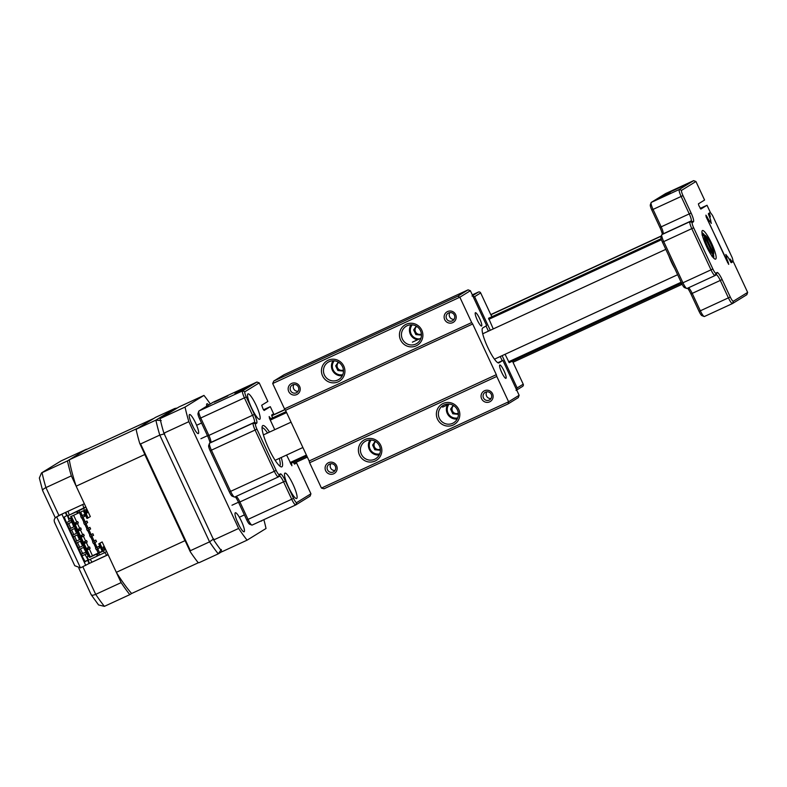 <?xml version="1.0" encoding="UTF-8"?>
<svg xmlns="http://www.w3.org/2000/svg" width="787" height="787" viewBox="0 0 787 787"><rect width="100%" height="100%" fill="white"/><g stroke="black" fill="none" stroke-linecap="round" stroke-linejoin="round"><path stroke-width="1.18" d="M234.959 393.51L245.967 388.414L234.959 393.51M236.1 392.133L249.617 385.866L236.1 392.133M214.261 402.196L227.787 395.93L214.261 402.196M281.234 457.503A22.734 4.26 -114.8 0 1 281.933 466.799A22.734 4.26 -114.8 0 1 280.929 466.809A22.734 4.26 -114.8 0 1 268.456 447.99A22.734 4.26 -114.8 0 1 262.248 426.288A22.734 4.26 -114.8 0 1 262.72 425.61A22.734 4.26 -114.8 0 1 269.518 432.102M279.621 465.943A20.983 3.935 65.2 0 0 279.631 465.934A20.983 3.935 65.2 0 0 279.287 458.398M267.57 432.998A20.983 3.935 65.2 0 0 262.051 427.843M259.769 419.274A13.989 2.617 65.2 0 0 256.168 405.354A13.989 2.617 65.2 0 0 248.003 393.893A13.989 2.617 65.2 0 0 247.944 393.923A13.989 2.617 65.2 0 0 251.545 407.843A13.989 2.617 65.2 0 0 259.72 419.304A13.989 2.617 65.2 0 0 259.769 419.274M296.709 498.486A13.989 2.617 65.2 0 0 293.108 484.576A13.989 2.617 65.2 0 0 284.943 473.115A13.989 2.617 65.2 0 0 284.884 473.144A13.989 2.617 65.2 0 0 288.485 487.055A13.989 2.617 65.2 0 0 296.65 498.515A13.989 2.617 65.2 0 0 296.709 498.486M293.335 462.205A6.04 1.131 -114.8 0 1 293.482 462.52L294.574 464.094L296.532 462.894L294.269 463.887M234.408 497.05L232.185 496.184A5.243 0.984 -114.8 0 1 229.361 491.944L274.309 471.265L255.096 430.066A6.994 1.308 -114.8 0 1 253.266 423.042L254.388 422.344A6.994 1.308 65.2 0 0 252.558 415.32L244.432 397.888A6.994 1.308 -114.8 0 1 242.603 390.864L256.926 382.029L213.257 402.167L198.934 411.001A6.994 1.308 65.2 0 0 198.786 411.207A6.994 1.308 65.2 0 0 200.764 418.025L208.889 435.457A6.994 1.308 -114.8 0 1 210.867 442.274A6.994 1.308 -114.8 0 1 210.719 442.491L209.598 443.179A6.994 1.308 65.2 0 0 209.45 443.386A6.994 1.308 65.2 0 0 211.428 450.213L230.64 491.403A6.994 1.308 65.2 0 0 234.408 497.05A6.994 1.308 65.2 0 0 234.693 497.059A6.994 1.308 65.2 0 0 234.713 497.04L278.332 476.932A6.994 1.308 -114.8 0 1 274.309 471.265L276.148 470.37A5.243 0.984 65.2 0 0 279.208 474.6L280.329 473.912A8.746 1.643 -114.8 0 1 285.425 480.965L293.561 498.387A5.243 0.984 65.2 0 0 296.61 502.627L310.934 493.793L296.532 462.894M236.189 496.371A6.994 1.308 -114.8 0 1 239.917 501.998L248.043 519.42A6.994 1.308 65.2 0 0 251.82 525.067L249.597 524.201A5.243 0.984 -114.8 0 1 246.764 519.971L238.638 502.539A8.746 1.643 65.2 0 0 235.303 496.774M229.361 491.944L210.149 450.754A5.243 0.984 -114.8 0 1 208.663 445.639L209.45 443.386M210.05 442.904A8.746 1.643 65.2 0 0 207.611 435.998L199.485 418.576A5.243 0.984 -114.8 0 1 197.999 413.46L198.786 411.207M263.478 409.761L270.305 406.663L273.63 413.795L271.692 414.995L272.213 416.923A6.04 1.131 -114.8 0 1 272.636 417.848M270.305 406.663L264.137 410.47L263.094 409.033L261.697 405.236L267.865 401.429L259.228 382.895L244.905 391.729A5.243 0.984 65.2 0 0 246.272 397.002L254.398 414.424A8.746 1.643 -114.8 0 1 256.69 423.209L255.568 423.908A5.243 0.984 65.2 0 0 256.946 429.181L276.148 470.37M290.846 464.202L291.544 463.72A6.04 1.131 -114.8 0 1 291.279 463.149M291.603 463.848L291.859 465.737M291.918 465.737L286.576 455.043M270.6 418.782A6.04 1.131 -114.8 0 1 270.275 418.113L269.184 416.539L269.498 418.418L274.752 429.682M310.934 493.793L310.117 496.095L295.794 504.929A6.994 1.308 -114.8 0 1 295.764 504.939A6.994 1.308 -114.8 0 1 291.711 499.283L283.586 481.86A6.994 1.308 65.2 0 0 279.533 476.204A6.994 1.308 65.2 0 0 279.513 476.214L278.391 476.902A6.994 1.308 -114.8 0 1 278.362 476.922L234.693 497.059M259.228 382.895L256.926 382.029M251.82 525.067A6.994 1.308 65.2 0 0 252.096 525.086A6.994 1.308 65.2 0 0 252.125 525.067L295.735 504.959M208.712 404.961A10.487 1.968 65.2 0 0 206.951 403.78A10.487 1.968 65.2 0 0 206.912 403.8A10.487 1.968 65.2 0 0 206.755 406.171M260.989 520.984A10.487 1.968 65.2 0 0 261.54 521.053A10.487 1.968 65.2 0 0 261.579 521.033A10.487 1.968 65.2 0 0 261.835 520.591M198.363 433.548A10.487 1.968 65.2 0 0 195.668 423.111A10.487 1.968 65.2 0 0 189.539 414.513A10.487 1.968 65.2 0 0 189.5 414.533A10.487 1.968 65.2 0 0 192.195 424.97A10.487 1.968 65.2 0 0 198.324 433.568A10.487 1.968 65.2 0 0 198.363 433.548M244.167 531.776A10.487 1.968 65.2 0 0 241.471 521.338A10.487 1.968 65.2 0 0 235.343 512.74A10.487 1.968 65.2 0 0 235.303 512.76A10.487 1.968 65.2 0 0 237.999 523.198A10.487 1.968 65.2 0 0 244.127 531.796A10.487 1.968 65.2 0 0 244.167 531.776M163.893 433.175A94.155 17.639 -114.8 0 1 160.086 418.586L185.043 407.076A94.155 17.639 65.2 0 0 188.85 421.665L163.893 433.175L213.68 539.951L238.638 528.451A94.155 17.639 65.2 0 0 247.098 540.157L222.15 551.667A94.155 17.639 -114.8 0 1 213.68 539.951M210.306 403.987A94.155 17.639 65.2 0 0 203.971 395.408L179.023 406.918L160.086 418.586M247.098 540.157L266.026 528.49A94.155 17.639 65.2 0 0 263.861 519.656M203.971 395.408L185.043 407.076M188.85 421.665L238.638 528.451M674.754 268.534A13.989 2.617 -114.8 0 1 668.92 256.021M712.274 256.424L713.75 253.768L705.172 235.362L702.279 234.713M713.75 253.768A10.487 1.968 65.2 0 0 710.73 243.783A10.487 1.968 65.2 0 0 705.172 235.362M702.004 234.969L704.326 235.874L712.914 254.29L712.107 256.631M704.326 235.874A10.487 1.968 65.2 0 0 707.356 245.859A10.487 1.968 65.2 0 0 712.914 254.29M669.688 192.185L683.214 185.919L669.688 192.185M659.201 197.881L670.199 192.776L659.201 197.881M702.398 230.561A15.74 2.951 -114.8 0 1 711.566 243.262A15.74 2.951 -114.8 0 1 715.688 259.08A15.74 2.951 -114.8 0 1 714.999 259.08A15.74 2.951 -114.8 0 1 706.362 246.056A15.74 2.951 -114.8 0 1 702.063 231.024A15.74 2.951 -114.8 0 1 702.398 230.561M713.593 258.008A13.989 2.617 65.2 0 0 713.494 254.535M704.532 235.106A13.989 2.617 65.2 0 0 701.965 232.795M727.562 262.819L728.26 262.327A6.04 1.131 -114.8 0 1 726.676 256.257A6.04 1.131 -114.8 0 1 726.696 256.247A6.04 1.131 -114.8 0 1 730.198 261.127L731.29 262.71L733.238 261.5L730.985 262.504M710.13 221.777L710.494 221.609A6.04 1.131 -114.8 0 0 708.93 215.53L708.408 213.611L710.346 212.411L707.021 205.269L700.833 209.086L698.866 205.633L698.403 203.843L704.581 200.036L695.934 181.502L681.611 190.336A5.243 0.984 65.2 0 0 682.988 195.609L691.114 213.041A8.746 1.643 -114.8 0 1 693.406 221.826L692.285 222.514A5.243 0.984 65.2 0 0 693.652 227.787L712.865 268.987A5.243 0.984 65.2 0 0 715.924 273.217L717.046 272.518A8.746 1.643 -114.8 0 1 722.141 279.582L730.267 297.004A5.243 0.984 65.2 0 0 733.327 301.234L747.65 292.41L746.833 294.712L732.51 303.546A6.994 1.308 -114.8 0 1 732.481 303.556A6.994 1.308 -114.8 0 1 728.428 297.899L720.302 280.467A6.994 1.308 65.2 0 0 716.249 274.811A6.994 1.308 65.2 0 0 716.229 274.83L715.098 275.519A6.994 1.308 -114.8 0 1 715.078 275.529A6.994 1.308 -114.8 0 1 711.025 269.872L691.812 228.683A6.994 1.308 -114.8 0 1 689.983 221.649L691.104 220.96A6.994 1.308 65.2 0 0 689.274 213.926L681.149 196.504A6.994 1.308 -114.8 0 1 679.319 189.47L693.642 180.646L665.566 193.592L651.243 202.416A6.994 1.308 65.2 0 0 651.095 202.623A6.994 1.308 65.2 0 0 653.072 209.45L661.198 226.872A6.994 1.308 -114.8 0 1 663.175 233.7A6.994 1.308 -114.8 0 1 663.028 233.906L661.906 234.595A6.994 1.308 65.2 0 0 661.759 234.811A6.994 1.308 65.2 0 0 663.736 241.629L682.949 282.818A6.994 1.308 65.2 0 0 686.717 288.465A6.994 1.308 65.2 0 0 687.002 288.475A6.994 1.308 65.2 0 0 687.031 288.465L715.049 275.548M700.194 208.378L707.021 205.269M747.65 292.41L733.238 261.5M728.319 262.464L728.575 264.343M710.494 221.609A6.04 1.131 -114.8 0 1 706.992 216.73L705.9 215.156L706.214 217.035L728.782 264.255M688.497 287.786A6.994 1.308 -114.8 0 1 692.226 293.413L700.351 310.845A6.994 1.308 65.2 0 0 704.129 316.492L701.906 315.626A5.243 0.984 -114.8 0 1 699.072 311.386L690.947 293.964A8.746 1.643 65.2 0 0 687.612 288.199M686.717 288.465L684.503 287.599A5.243 0.984 -114.8 0 1 681.67 283.369L662.457 242.18A5.243 0.984 -114.8 0 1 660.982 237.054L661.759 234.811M662.359 234.319A8.746 1.643 65.2 0 0 659.919 227.423L651.793 209.991A5.243 0.984 -114.8 0 1 650.308 204.876L651.095 202.623M693.642 180.646L695.934 181.502M704.129 316.492A6.994 1.308 65.2 0 0 704.404 316.502A6.994 1.308 65.2 0 0 704.434 316.492L732.451 303.566M674.528 189.834L681.493 186.706L674.528 189.834M672.777 190.759L680.017 187.414L672.777 190.759M240.684 389.899L247.905 386.653L240.684 389.899M239.159 390.726L246.449 387.352L239.159 390.726M217.891 400.435L226.066 396.727L217.891 400.435M217.34 400.809L224.6 397.405L217.34 400.809M239.091 525.421A8.568 1.604 65.2 0 0 236.917 520.709M193.287 427.193A8.568 1.604 65.2 0 0 191.113 422.481M447.577 311.534A6.119 6.011 58.3 0 1 455.614 314.564A6.119 6.011 58.3 0 1 452.741 322.631A6.119 6.011 58.3 0 1 444.704 319.601A6.119 6.011 58.3 0 1 447.577 311.534M452.289 320.87A4.368 4.289 -121.7 0 0 454.227 314.879A4.368 4.289 -121.7 0 0 448.147 313.187A4.368 4.289 -121.7 0 0 446.652 318.942A4.368 4.289 -121.7 0 0 452.289 320.87M406.141 324.293A11.894 11.677 58.3 0 1 421.773 330.176A11.894 11.677 58.3 0 1 416.195 345.837A11.894 11.677 58.3 0 1 400.563 339.954A11.894 11.677 58.3 0 1 406.141 324.293M415.733 344.076A10.142 9.956 -121.7 0 0 420.228 330.186A10.142 9.956 -121.7 0 0 406.122 326.261A10.142 9.956 -121.7 0 0 402.669 339.6A10.142 9.956 -121.7 0 0 415.733 344.076M328.159 360.249A11.894 11.677 58.3 0 1 343.791 366.132A11.894 11.677 58.3 0 1 338.203 381.803A11.894 11.677 58.3 0 1 322.572 375.92A11.894 11.677 58.3 0 1 328.159 360.249M337.751 380.042A10.142 9.956 -121.7 0 0 342.237 366.142A10.142 9.956 -121.7 0 0 328.14 362.217A10.142 9.956 -121.7 0 0 324.687 375.556A10.142 9.956 -121.7 0 0 337.751 380.042M291.603 383.466A6.119 6.011 58.3 0 1 299.65 386.486A6.119 6.011 58.3 0 1 296.778 394.553A6.119 6.011 58.3 0 1 288.731 391.523A6.119 6.011 58.3 0 1 291.603 383.466M296.315 392.792A4.368 4.289 -121.7 0 0 298.253 386.801A4.368 4.289 -121.7 0 0 292.174 385.109A4.368 4.289 -121.7 0 0 290.688 390.864A4.368 4.289 -121.7 0 0 296.315 392.792M328.543 462.677A6.119 6.011 58.3 0 1 336.59 465.707A6.119 6.011 58.3 0 1 333.718 473.764A6.119 6.011 58.3 0 1 325.67 470.734A6.119 6.011 58.3 0 1 328.543 462.677M333.255 472.013A4.368 4.289 -121.7 0 0 335.193 466.022A4.368 4.289 -121.7 0 0 329.114 464.33A4.368 4.289 -121.7 0 0 327.628 470.075A4.368 4.289 -121.7 0 0 333.255 472.013M365.099 439.471A11.894 11.677 58.3 0 1 380.731 445.353A11.894 11.677 58.3 0 1 375.143 461.015A11.894 11.677 58.3 0 1 359.511 455.132A11.894 11.677 58.3 0 1 365.099 439.471M374.691 459.254A10.142 9.956 -121.7 0 0 379.177 445.363A10.142 9.956 -121.7 0 0 365.079 441.438A10.142 9.956 -121.7 0 0 361.627 454.778A10.142 9.956 -121.7 0 0 374.691 459.254M443.081 403.505A11.894 11.677 58.3 0 1 458.713 409.388A11.894 11.677 58.3 0 1 453.125 425.049A11.894 11.677 58.3 0 1 437.503 419.166A11.894 11.677 58.3 0 1 443.081 403.505M452.673 423.298A10.142 9.956 -121.7 0 0 457.158 409.397A10.142 9.956 -121.7 0 0 443.061 405.472A10.142 9.956 -121.7 0 0 439.608 418.812A10.142 9.956 -121.7 0 0 452.673 423.298M484.507 390.755A6.119 6.011 58.3 0 1 492.554 393.775A6.119 6.011 58.3 0 1 489.681 401.842A6.119 6.011 58.3 0 1 481.634 398.812A6.119 6.011 58.3 0 1 484.507 390.755M489.229 400.081A4.368 4.289 -121.7 0 0 491.157 394.09A4.368 4.289 -121.7 0 0 485.087 392.408A4.368 4.289 -121.7 0 0 483.592 398.153A4.368 4.289 -121.7 0 0 489.229 400.081M481.595 326.034A7.349 1.377 65.2 0 0 479.706 318.725A7.349 1.377 65.2 0 0 475.417 312.705A7.349 1.377 65.2 0 0 475.387 312.724A7.349 1.377 65.2 0 0 477.276 320.034A7.349 1.377 65.2 0 0 481.565 326.044A7.349 1.377 65.2 0 0 481.595 326.034M505.972 378.311A7.349 1.377 65.2 0 0 504.083 371.011A7.349 1.377 65.2 0 0 499.794 364.991A7.349 1.377 65.2 0 0 499.765 365.001A7.349 1.377 65.2 0 0 501.653 372.31A7.349 1.377 65.2 0 0 505.943 378.331A7.349 1.377 65.2 0 0 505.972 378.311M309.625 462.736L309.163 460.985L496.322 374.671L496.784 376.432L309.625 462.736L321.44 488.088L508.609 401.783L519.135 395.281L502.883 360.426L498.948 362.856A19.232 3.601 -114.8 0 1 498.879 362.896A19.232 3.601 -114.8 0 1 487.645 347.136A19.232 3.601 -114.8 0 1 482.697 328.002L486.632 325.572L470.38 290.718L459.844 297.22L272.686 383.525L284.5 408.876L471.669 322.562L459.844 297.22L457.827 296.178L468.078 289.852L284.038 374.73L273.787 381.046L457.827 296.178M502.883 360.426L497.817 362.718M496.322 374.671L472.682 323.978L285.524 410.283L309.163 460.985M285.524 410.283L284.5 408.876M519.135 395.281L518.318 397.592L508.068 403.908L324.018 488.776L321.44 488.088M508.068 403.908L508.609 401.783L496.784 376.432M471.669 322.562L472.682 323.978M449.908 312.587A4.368 4.289 -121.7 0 0 454.06 319.325M293.935 384.509A4.368 4.289 -121.7 0 0 298.096 391.257M330.874 463.72A4.368 4.289 -121.7 0 0 335.036 470.469M486.848 391.798A4.368 4.289 -121.7 0 0 490.999 398.547M272.686 383.525L273.787 381.046M468.078 289.852L470.38 290.718M338.587 362.266L336.413 365.394L337.505 367.736A4.476 4.397 -121.7 0 0 343.417 369.939M334.249 360.81A8.568 8.411 -121.7 0 0 342.798 374.661M333.068 360.761A9.621 9.444 -121.7 0 0 342.296 375.733M343.447 370.313L342.945 371.031L337.859 370.529L335.685 365.847L338.292 362.089M343.289 370.539L337.859 370.529M338.744 362.364A4.476 4.397 -121.7 0 0 337.505 367.736L338.597 370.087M336.413 365.394L335.685 365.847M416.569 326.3L414.395 329.438L415.487 331.78A4.476 4.397 -121.7 0 0 421.399 333.983M412.24 324.844A8.568 8.411 -121.7 0 0 419.461 338.892M411.05 324.805A9.621 9.444 -121.7 0 0 417.622 339.738M421.429 334.347L420.937 335.075L415.851 334.573L413.667 329.891L416.274 326.133M421.271 334.583L415.851 334.573M416.726 326.408A4.476 4.397 -121.7 0 0 415.487 331.78L416.579 334.121M414.395 329.438L413.667 329.891M453.509 405.521L451.335 408.65L452.427 410.991A4.476 4.397 -121.7 0 0 458.339 413.195M449.092 404.154A8.568 8.411 -121.7 0 0 457.719 417.907M447.449 404.912A9.621 9.444 -121.7 0 0 457.217 418.989M458.368 413.568L457.867 414.287L452.791 413.785L450.607 409.102L453.214 405.344M458.211 413.795L452.791 413.785M453.666 405.62A4.476 4.397 -121.7 0 0 452.427 410.991L453.519 413.332M451.335 408.65L450.607 409.102M375.517 441.477L373.353 444.616L374.445 446.957A4.476 4.397 -121.7 0 0 380.357 449.151M371.189 440.022A8.568 8.411 -121.7 0 0 379.728 453.873M370.008 439.982A9.621 9.444 -121.7 0 0 379.236 454.955M380.387 449.525L379.885 450.243L374.799 449.751L372.615 445.068L375.222 441.3M380.229 449.761L374.799 449.751M375.684 441.586A4.476 4.397 -121.7 0 0 374.445 446.957L375.537 449.298M373.353 444.616L372.615 445.068M708.477 214.398L709.618 213.867L710.395 216.858L709.648 217.32A5.598 1.053 -114.8 0 1 710.838 221.629L711.35 223.41L710.336 221.934A5.598 1.053 -114.8 0 1 708.084 218.806L706.874 217.596L707.001 218.727M707.149 218.658L726.942 261.117L727.552 261.963L727.355 260.133A5.598 1.053 -114.8 0 1 726.332 256.237L725.83 254.457L726.834 255.932A5.598 1.053 -114.8 0 1 729.293 259.464L730.041 259.002L731.772 261.402L730.611 261.933M661.296 236.149L491.186 314.593M285.061 409.643L271.761 415.782M709.618 213.867L708.428 214.221M661.375 235.923L490.763 314.593L491.098 315.302L480.67 292.941L474.6 296.679L472.023 295.991M284.963 409.506L271.712 415.615M682.122 284.294L513.34 362.128M307.363 457.109L293.895 463.327M710.848 213.11L712.481 215.363L732.284 257.821L733.012 260.635L731.772 261.402M726.834 255.932L726.303 256.178M710.838 221.629L710.268 221.885M710.395 216.858L709.648 217.202M505.077 354.278L509.199 362.659L681.572 283.163M488.658 318.371L493.252 328.927M472.308 294.869L478.368 292.075A1.751 1.722 58.3 0 1 480.67 292.941M502.106 355.655L517.157 387.942L523.217 384.194L512.475 361.144M523.217 384.194A1.751 1.722 58.3 0 1 522.578 386.407L516.685 390.037M491.786 316.787L491.157 314.416M517.157 387.942L516.056 390.411M69.256 521.299A8.746 1.643 65.2 0 0 65.715 512.337M65.469 520.325A8.746 1.643 65.2 0 0 64.219 517.108M89.393 563.236A8.746 1.643 65.2 0 0 84.898 554.55M83.599 553.172A8.746 1.643 65.2 0 0 82.999 553.025A8.746 1.643 65.2 0 0 82.969 553.045A8.746 1.643 65.2 0 0 82.724 553.576M84.907 561.456A8.746 1.643 65.2 0 0 82.812 557.53M68.056 511.255A47.21 8.844 65.2 0 0 69.246 514.885M70.486 518.377A47.21 8.844 65.2 0 0 71.233 520.384M71.873 522.066A47.21 8.844 65.2 0 0 73.791 526.877M74.49 528.53A47.21 8.844 65.2 0 0 76.565 533.301M77.293 534.934A47.21 8.844 65.2 0 0 79.507 539.646M80.284 541.249A47.21 8.844 65.2 0 0 82.625 545.903M83.452 547.486A47.21 8.844 65.2 0 0 85.95 552.09M86.836 553.654A47.21 8.844 65.2 0 0 88.193 555.996M90.22 559.331A47.21 8.844 65.2 0 0 91.961 562.056M106.648 555.288A47.21 8.844 -114.8 0 1 104.858 552.494M83.835 507.841A47.21 8.844 -114.8 0 1 82.733 504.487M82.851 566.768L95.709 594.352L121.129 582.626L108.134 554.756L88.016 564.033L108.075 554.628M64.229 513.026L84.347 503.749L71.351 475.869L45.931 487.596L58.927 515.465L64.229 513.026L56.674 516.852L80.471 567.87L88.016 564.033M86.54 449.456A94.42 17.688 65.2 0 0 86.383 449.249L60.953 460.975L42.036 472.643A94.42 17.688 65.2 0 0 45.931 487.596C43.137 489.012 42.124 490.124 42.882 490.931M86.383 449.249L67.456 460.916L41.495 472.928L39.35 478.004L42.626 490.586L55.306 517.797M67.456 460.916A94.42 17.688 65.2 0 0 71.351 475.869M121.129 582.626A94.42 17.688 65.2 0 0 129.806 594.638L104.386 606.354L98.562 604.937L91.213 594.775L78.848 568.283M129.806 594.638L131.636 593.506A87.77 16.448 -114.8 0 1 116.328 572.326L102.153 541.928L99.91 543.315L104.337 552.818L106.579 551.431M82.665 553.605L80.461 548.873M79.703 547.25L77.51 542.538M76.752 540.915L74.549 536.193M73.791 534.58L71.597 529.858M70.84 528.234L68.646 523.532M61.976 514.413L85.773 565.42M89.059 563.394L87.583 560.226L84.691 561.554M87.583 560.226L84.848 561.908L64.022 517.226L66.747 515.544L65.331 512.514M54.569 522.411L74.755 565.705L80.471 567.87M104.386 606.354A94.42 17.688 65.2 0 1 95.709 594.352C92.817 595.543 91.272 595.523 91.085 594.303M55.06 523.247C53.506 520.551 54.047 518.426 56.674 516.852L58.927 515.465L56.674 516.852M41.495 472.928L60.953 460.975M221.334 549.513L218.245 553.851L199.052 562.705L197.999 562.439A94.42 17.688 -114.8 0 1 190.238 551.697L190.385 550.693L209.568 541.849L159.781 435.093L164.65 433.804M136.702 428.984L155.629 417.317L174.812 408.473L155.885 420.14A94.42 17.688 -114.8 0 0 159.781 435.093L140.598 443.937L139.722 443.376A94.42 17.688 -114.8 0 1 136.24 429.997L136.702 428.984L155.885 420.14L161.207 420.563M139.722 443.376L190.238 551.697M140.598 443.937L190.385 550.693M213.651 538.879L209.568 541.849A94.42 17.688 -114.8 0 0 218.245 553.851L222.052 551.549M174.812 408.473L177.203 408.03M185.516 541.574A87.77 16.448 -114.8 0 1 184.955 540.679L144.778 454.532A87.77 16.448 -114.8 0 1 144.444 453.489M137.922 428.236A87.77 16.448 -114.8 0 1 137.912 428.148L153.18 418.733A87.77 16.448 -114.8 0 1 153.239 418.792M85.901 507.074L83.648 508.461L88.085 517.964L90.328 516.577L76.152 486.179A87.77 16.448 -114.8 0 1 69.286 459.795L84.553 450.38L153.18 418.733M116.328 572.326L184.955 540.679M131.636 593.506L198.658 562.607M76.152 486.179L144.778 454.532M80.648 512.062L82.251 515.515M83.078 517.285L85.212 521.85M86.039 523.621L88.164 528.185M88.99 529.956L91.115 534.521M91.951 536.301L94.076 540.856M94.125 541.072L94.863 542.656L96.516 541.633L95.778 540.049L92.561 541.79L93.299 543.374L94.863 542.656L97.027 547.201M97.076 547.408L97.814 548.992L99.477 547.968L98.739 546.385L95.522 548.126L96.26 549.71L97.814 548.992L99.496 552.484L102.221 551.225M98.769 543.817L102.349 551.5L102.861 551.284L99.28 543.601L98.769 543.817L102.153 541.928M98.739 546.385L95.522 548.126M84.701 516.282L83.963 514.698L80.746 516.439L81.484 518.023L84.701 516.282M95.778 540.049L92.561 541.79M93.564 535.298L92.827 533.714L89.61 535.455L90.348 537.039L93.564 535.298M90.613 528.962L89.875 527.379L86.659 529.12L87.396 530.704L90.613 528.962M87.652 522.627L86.914 521.043L83.697 522.784L84.435 524.368L87.652 522.627M69.286 459.795L137.912 428.148M87.121 512.839L85.645 509.671L86.659 509.051L88.134 512.219L87.121 512.839M86.59 513.99L85.557 511.766L86.59 513.99M103.087 547.063L104.091 546.444L105.576 549.611L104.563 550.231L103.087 547.063M77.431 532.897L72.561 535.19L77.441 532.937M72.561 535.19L73.299 536.773L78.179 534.521M80.382 539.243L75.513 541.525L80.402 539.272M75.513 541.525L76.26 543.109L81.14 540.856M74.47 526.562L69.61 528.854L74.49 526.601M69.61 528.854L70.348 530.438L75.227 528.185M83.333 545.578L78.474 547.86L83.353 545.607M78.474 547.86L79.212 549.444L84.091 547.191M71.528 520.246L66.61 522.538L70.919 520.581L71.656 522.165L72.286 521.87M66.61 522.538L67.357 524.122L71.656 522.165M86.304 551.933L81.386 554.225L86.314 551.972M81.386 554.225L82.133 555.809L86.432 553.851L85.694 552.267M71.538 520.286L70.919 520.581M86.432 553.851L87.052 553.556M86.914 521.043L83.697 522.784M89.875 527.379L86.659 529.12M92.827 533.714L89.61 535.455M83.963 514.698L80.746 516.439M85.085 507.379L85.872 507.015M85.852 506.976L85.065 507.34M85.262 522.056L85.999 523.65M88.213 528.402L88.951 529.985M91.174 534.737L91.912 536.321M82.301 515.721L83.038 517.305M79.467 512.465L81.189 516.174M81.956 517.807L84.14 522.509M84.907 524.152L87.101 528.844M87.869 530.487L90.052 535.18M90.82 536.823L93.014 541.515M93.771 543.158L95.965 547.85M96.732 549.493L98.247 553.064L96.614 549.552M99.487 552.474L98.365 552.995M90.161 548.323L88.478 549.356L87.81 547.929L89.502 546.896L90.161 548.323M78.346 522.971L76.654 524.014L75.995 522.588L77.677 521.545L78.346 522.971M81.297 529.307L79.615 530.349L78.946 528.923L80.628 527.88L81.297 529.307M84.248 535.642L82.566 536.685L81.907 535.258L83.589 534.216L84.248 535.642M87.209 541.987L85.527 543.02L84.858 541.594L86.54 540.561L87.209 541.987M83.373 510.802L86.954 518.466L88.085 517.964M83.648 508.461L78.975 510.615L79.821 512.435L83.875 510.566L87.465 518.249M102.861 551.284L98.808 553.153L99.654 554.973L104.337 552.818M99.91 543.315L99.28 543.601M87.062 512.711L88.134 512.219M95.857 547.919L93.653 543.217M92.896 541.584L90.702 536.872M89.944 535.249L87.751 530.536M86.983 528.913L84.789 524.201M84.032 522.578L81.838 517.866M81.081 516.242L79.349 512.524M104.504 550.103L105.576 549.611M86.324 542.528L88.557 547.329L89.502 546.896M88.557 547.329L86.875 548.362L87.544 549.788L88.478 549.356M87.81 547.929L86.875 548.362M73.624 515.298L76.742 521.978L77.677 521.545M76.742 521.978L75.06 523.021L75.719 524.447L76.654 524.014M75.995 522.588L75.06 523.021M77.46 523.512L79.694 528.313L80.628 527.88M79.694 528.313L78.011 529.356L78.68 530.782L79.615 530.349M78.946 528.923L78.011 529.356M80.412 529.858L82.655 534.648L83.589 534.216M82.655 534.648L80.963 535.691L81.632 537.118L82.566 536.685M81.907 535.258L80.963 535.691M83.373 536.193L85.606 540.994L86.54 540.561M85.606 540.994L83.924 542.027L84.583 543.453L85.527 543.02M84.858 541.594L83.924 542.027M78.336 512.986L77.49 511.166L76.634 511.698L77.48 513.518L79.772 512.327M77.49 511.166L78.975 510.615M89.275 548.864L92.472 555.72L98.247 553.064M98.808 553.153L96.467 554.235L97.322 556.055L98.178 555.524L97.322 553.704M98.178 555.524L99.605 554.865M96.467 554.235L89.61 557.393L90.348 557.039L71.361 516.341M90.348 557.039L92.472 555.72M88.282 556.183L87.111 556.911L88.351 556.34L70.623 518.318L69.374 518.889L67.898 515.721L85.832 506.926M89.61 557.393L70.623 516.675L77.48 513.518M76.634 511.698L67.898 515.721M87.111 556.911L88.587 560.078L97.322 556.055M210.149 450.754L256.946 429.181M198.934 411.001L242.603 390.864L244.905 391.729M290.777 464.064L291.544 463.72M270.216 417.976L269.449 418.33M269.518 418.468L270.275 418.113M296.61 502.627L295.794 504.929M246.764 519.971L293.561 498.387M238.638 502.539L285.425 480.965M210.719 442.491L254.388 422.344L256.69 423.209M207.611 435.998L254.398 414.424M209.598 443.179L253.266 423.042L255.568 423.908M199.485 418.576L246.272 397.002M279.513 476.214L280.329 473.912M278.391 476.902L279.208 474.6M712.865 268.987L681.67 283.369M693.652 227.787L662.457 242.18M681.611 190.336L679.319 189.47L651.243 202.416M727.493 262.681L728.26 262.327M706.933 216.592L706.165 216.937M706.234 217.074L706.992 216.73M733.327 301.234L732.51 303.546L704.404 316.502M692.285 222.514L689.983 221.649L661.906 234.595M682.988 195.609L651.793 209.991M691.114 213.041L659.919 227.423M693.406 221.826L691.104 220.96L663.028 233.906M730.267 297.004L699.072 311.386M722.141 279.582L690.947 293.964M716.229 274.83L717.046 272.518M715.098 275.519L715.924 273.217M661.464 239.72L488.786 319.345M286.596 412.585L270.285 420.11M681.139 282.238L508.589 361.804M306.399 455.043L290.078 462.569M502.204 360.721L500.247 356.511M488.422 331.15L486.002 325.966M474.6 296.679L490.281 330.294M472.653 295.607L478.368 292.075M252.096 525.086L295.764 504.939M677.637 274.712L494.452 359.187M302.887 447.518L275.135 460.316M665.812 249.351L482.726 333.777M291.062 422.166L263.419 434.906M715.078 275.529L687.002 288.475M231.998 505.224L238.491 502.234M239.346 517.246L244.403 514.905M196.622 425.295L201.561 423.012M200.921 438.713L207.463 435.693M412.388 342.158L420.956 338.203M442.628 407.135L449.288 404.065M306.832 455.978L290.511 463.494M661.149 238.687L488.52 318.292M286.143 411.611L269.833 419.137"/></g></svg>
